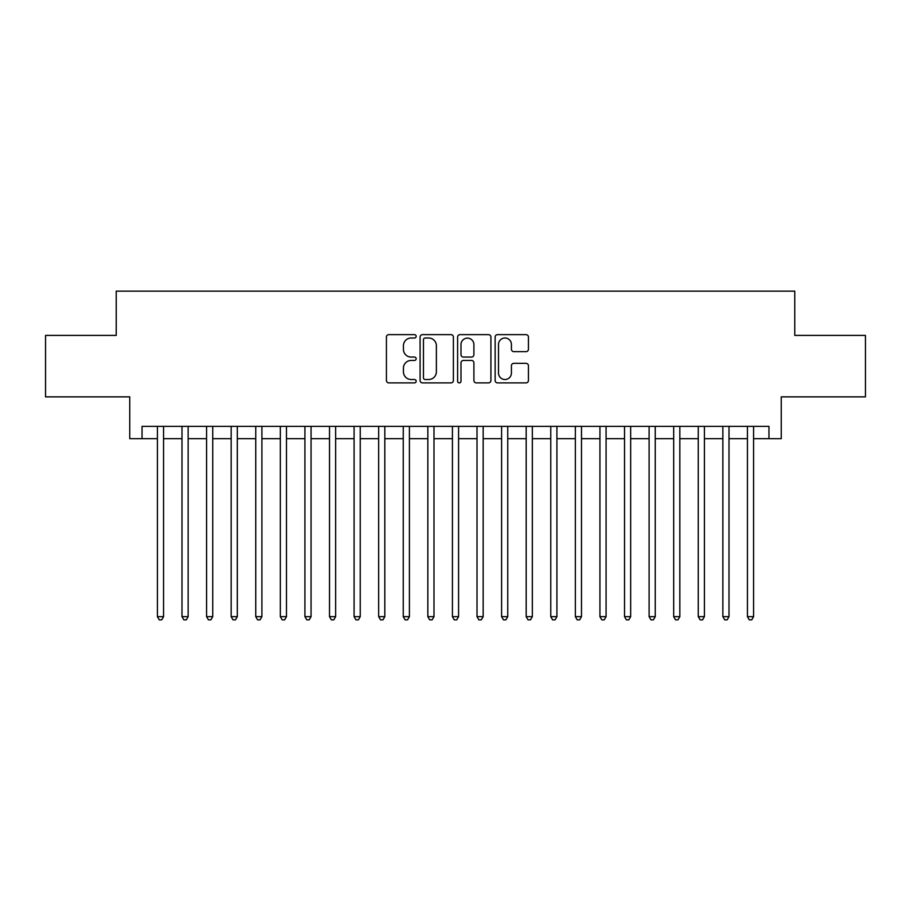 <?xml version="1.0" encoding="UTF-8"?>
<svg xmlns="http://www.w3.org/2000/svg" width="911" height="911" viewBox="0 0 911 911"><rect width="100%" height="100%" fill="white"/><g stroke="black" fill="none" stroke-linecap="round" stroke-linejoin="round"><path stroke-width="1.37" d="M416.168 336.318A1.685 1.685 0 0 0 414.471 334.633L388.838 334.633A2.414 2.414 0 0 0 386.423 337.036L386.423 380.479A2.414 2.414 0 0 0 388.838 382.893L414.471 382.893A1.685 1.685 0 0 0 416.168 381.197A1.685 1.685 0 0 0 414.471 379.511L411.157 379.511A7.721 7.721 0 0 1 403.436 371.79L403.436 368.169A7.721 7.721 0 0 1 411.157 360.449L414.471 360.449A1.685 1.685 0 0 0 416.168 358.763A1.685 1.685 0 0 0 414.471 357.066L411.157 357.066A7.721 7.721 0 0 1 403.436 349.346L403.436 345.724A7.721 7.721 0 0 1 411.157 338.004L414.471 338.004A1.685 1.685 0 0 0 416.168 336.318M526.023 351.646A2.414 2.414 0 0 0 528.437 349.232L528.437 337.036A2.414 2.414 0 0 0 526.023 334.633L497.554 334.633A2.414 2.414 0 0 0 495.14 337.036L495.14 380.479A2.414 2.414 0 0 0 497.554 382.893L526.023 382.893A2.414 2.414 0 0 0 528.437 380.479L528.437 365.755A2.414 2.414 0 0 0 526.023 363.341L513.838 363.341A2.414 2.414 0 0 0 511.424 365.755L511.424 373.055A6.457 6.457 0 0 1 504.967 379.511A6.457 6.457 0 0 1 498.511 373.055L498.511 344.46A6.457 6.457 0 0 1 504.967 338.004A6.457 6.457 0 0 1 511.424 344.46L511.424 349.232A2.414 2.414 0 0 0 513.838 351.646L526.023 351.646M142.048 438.658L142.048 426.371L768.952 426.371L768.952 438.658L781.251 438.658L781.251 396.866L865.45 396.866L865.45 335.407L794.768 335.407L794.768 291.156L116.232 291.156L116.232 335.407L45.55 335.407L45.55 396.866L129.749 396.866L129.749 438.658L157.409 438.658M453.393 337.036A2.414 2.414 0 0 0 450.979 334.633L422.499 334.633A2.414 2.414 0 0 0 420.085 337.036L420.085 380.479A2.414 2.414 0 0 0 422.499 382.893L450.979 382.893A2.414 2.414 0 0 0 453.393 380.479L453.393 337.036M460.021 334.633L488.501 334.633A2.414 2.414 0 0 1 490.915 337.036L490.915 380.479A2.414 2.414 0 0 1 488.501 382.893L476.316 382.893A2.414 2.414 0 0 1 473.902 380.479L473.902 362.863A2.414 2.414 0 0 0 471.488 360.449L463.403 360.449A2.414 2.414 0 0 0 460.989 362.863L460.989 381.197A1.685 1.685 0 0 1 459.303 382.893A1.685 1.685 0 0 1 457.607 381.197L457.607 337.036A2.414 2.414 0 0 1 460.021 334.633M163.559 438.658L181.995 438.658M188.144 438.658L206.581 438.658M212.73 438.658L231.166 438.658M237.315 438.658L255.752 438.658M261.901 438.658L280.337 438.658M286.475 438.658L304.923 438.658M311.061 438.658L329.509 438.658M335.647 438.658L354.083 438.658M360.232 438.658L378.669 438.658M384.818 438.658L403.254 438.658M409.403 438.658L427.84 438.658M433.989 438.658L452.425 438.658M458.575 438.658L477.011 438.658M483.16 438.658L501.597 438.658M507.746 438.658L526.182 438.658M532.331 438.658L550.768 438.658M556.917 438.658L575.353 438.658M581.491 438.658L599.939 438.658M606.077 438.658L624.525 438.658M630.663 438.658L649.099 438.658M655.248 438.658L673.684 438.658M679.834 438.658L698.27 438.658M704.419 438.658L722.856 438.658M729.005 438.658L747.441 438.658M753.591 438.658L768.952 438.658M425.152 338.004A1.685 1.685 0 0 0 423.467 339.701L423.467 377.826A1.685 1.685 0 0 0 425.152 379.511L428.648 379.511A7.721 7.721 0 0 0 436.38 371.79L436.38 345.724A7.721 7.721 0 0 0 428.648 338.004L425.152 338.004M473.902 344.586A6.457 6.457 0 0 0 467.445 338.129A6.457 6.457 0 0 0 460.989 344.586L460.989 354.652A2.414 2.414 0 0 0 463.403 357.066L471.488 357.066A2.414 2.414 0 0 0 473.902 354.652L473.902 344.586M163.559 426.371L163.559 616.656L157.409 616.656L157.409 426.371M163.559 616.656L161.714 619.844L159.254 619.844L157.409 616.656M188.144 426.371L188.144 616.656L181.995 616.656L181.995 426.371M188.144 616.656L186.299 619.844L183.84 619.844L181.995 616.656M212.73 426.371L212.73 616.656L206.581 616.656L206.581 426.371M212.73 616.656L210.885 619.844L208.425 619.844L206.581 616.656M237.315 426.371L237.315 616.656L231.166 616.656L231.166 426.371M237.315 616.656L235.471 619.844L233.011 619.844L231.166 616.656M261.901 426.371L261.901 616.656L255.752 616.656L255.752 426.371M261.901 616.656L260.056 619.844L257.597 619.844L255.752 616.656M286.475 426.371L286.475 616.656L280.337 616.656L280.337 426.371M286.475 616.656L284.642 619.844L282.182 619.844L280.337 616.656M311.061 426.371L311.061 616.656L304.923 616.656L304.923 426.371M311.061 616.656L309.216 619.844L306.768 619.844L304.923 616.656M335.647 426.371L335.647 616.656L329.509 616.656L329.509 426.371M335.647 616.656L333.802 619.844L331.342 619.844L329.509 616.656M360.232 426.371L360.232 616.656L354.083 616.656L354.083 426.371M360.232 616.656L358.387 619.844L355.928 619.844L354.083 616.656M384.818 426.371L384.818 616.656L378.669 616.656L378.669 426.371M384.818 616.656L382.973 619.844L380.513 619.844L378.669 616.656M409.403 426.371L409.403 616.656L403.254 616.656L403.254 426.371M409.403 616.656L407.559 619.844L405.099 619.844L403.254 616.656M433.989 426.371L433.989 616.656L427.84 616.656L427.84 426.371M433.989 616.656L432.144 619.844L429.685 619.844L427.84 616.656M458.575 426.371L458.575 616.656L452.425 616.656L452.425 426.371M458.575 616.656L456.73 619.844L454.27 619.844L452.425 616.656M483.16 426.371L483.16 616.656L477.011 616.656L477.011 426.371M483.16 616.656L481.315 619.844L478.856 619.844L477.011 616.656M507.746 426.371L507.746 616.656L501.597 616.656L501.597 426.371M507.746 616.656L505.901 619.844L503.441 619.844L501.597 616.656M532.331 426.371L532.331 616.656L526.182 616.656L526.182 426.371M532.331 616.656L530.487 619.844L528.027 619.844L526.182 616.656M556.917 426.371L556.917 616.656L550.768 616.656L550.768 426.371M556.917 616.656L555.072 619.844L552.613 619.844L550.768 616.656M581.491 426.371L581.491 616.656L575.353 616.656L575.353 426.371M581.491 616.656L579.658 619.844L577.198 619.844L575.353 616.656M606.077 426.371L606.077 616.656L599.939 616.656L599.939 426.371M606.077 616.656L604.232 619.844L601.784 619.844L599.939 616.656M630.663 426.371L630.663 616.656L624.525 616.656L624.525 426.371M630.663 616.656L628.818 619.844L626.358 619.844L624.525 616.656M655.248 426.371L655.248 616.656L649.099 616.656L649.099 426.371M655.248 616.656L653.403 619.844L650.944 619.844L649.099 616.656M679.834 426.371L679.834 616.656L673.684 616.656L673.684 426.371M679.834 616.656L677.989 619.844L675.529 619.844L673.684 616.656M704.419 426.371L704.419 616.656L698.27 616.656L698.27 426.371M704.419 616.656L702.575 619.844L700.115 619.844L698.27 616.656M729.005 426.371L729.005 616.656L722.856 616.656L722.856 426.371M729.005 616.656L727.16 619.844L724.7 619.844L722.856 616.656M753.591 426.371L753.591 616.656L747.441 616.656L747.441 426.371M753.591 616.656L751.746 619.844L749.286 619.844L747.441 616.656"/></g></svg>
